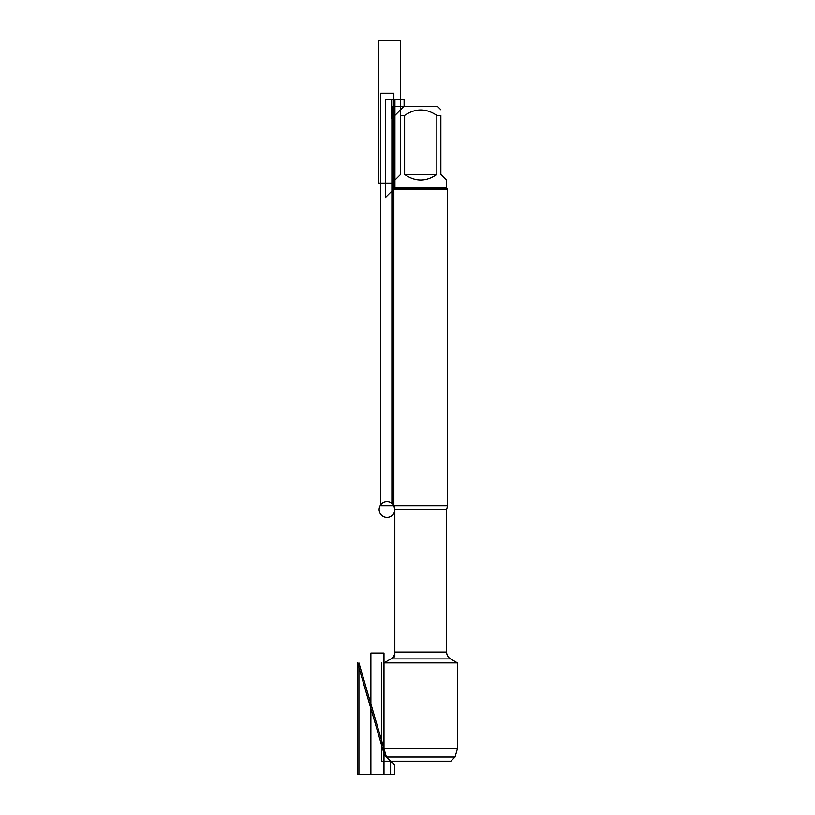 <?xml version="1.0" encoding="UTF-8"?>
<svg xmlns="http://www.w3.org/2000/svg" width="815" height="815" viewBox="0 0 815 815"><rect width="100%" height="100%" fill="white"/><g stroke="black" fill="none" stroke-linecap="round" stroke-linejoin="round"><path stroke-width="1.22" d="M455.045 756.962L450.848 761.149L390.599 761.149L386.402 756.962L455.045 756.962L457.46 748.679L457.46 662.911L450.532 658.917C448.016 657.348 446.702 655.077 446.61 652.112L446.61 509.538L447.588 505.738L447.588 189.131L393.859 189.131L393.859 505.738L447.588 505.738M457.46 662.911L383.987 662.911L383.987 748.679L457.46 748.679M391.893 503.405L391.893 106.245L404.108 106.245L391.658 118.684L391.658 99.695L404.108 99.695L404.108 106.245L437.349 106.245L440.864 109.76M404.617 174.42C415.355 181.877 426.092 181.877 436.83 174.42L404.617 174.42L404.617 115.414C415.355 108.151 426.102 108.151 436.83 115.414L440.864 115.414C440.864 108.151 440.864 108.151 440.864 115.414L440.864 174.42L446.518 180.064L446.518 188.051L447.588 189.131M436.83 174.42L436.83 115.414M446.518 188.051L394.939 188.051L385.342 197.638L385.342 99.695L394.939 99.695L394.939 188.051L394.939 180.064L400.583 174.42L400.583 115.414C400.583 108.151 400.583 108.151 400.583 115.414L404.617 115.414M390.599 761.149L390.599 774.25L358.926 774.25L358.926 662.911L386.402 756.962L358.926 662.911L386.402 756.962L390.599 761.149L386.402 756.962L383.987 748.679M446.61 509.538L394.837 509.538L394.837 656.645L383.987 662.911L390.915 658.917L450.532 658.917M412.207 761.149L381.695 761.149L381.695 662.911M391.893 183.11L378.792 183.11L378.792 40.75L400.583 40.75L400.583 115.414M393.859 93.144L380.758 93.144L380.758 505.738L393.859 505.738L393.859 93.144M383.987 653.09L383.987 774.25L370.886 774.25L370.886 653.09L383.987 653.09M384.446 754.996L394.786 765.346L394.786 774.25L357.541 774.25L357.541 662.911L384.446 754.996M386.982 517.403A7.855 7.855 0 0 1 380.177 505.616A7.855 7.855 0 0 1 393.788 505.616A7.855 7.855 0 0 1 386.982 517.403M393.859 505.738L394.837 509.538L394.837 652.112L446.61 652.112M394.837 652.112C394.745 655.077 393.431 657.348 390.915 658.917M404.108 106.245L400.583 109.76M394.939 188.051L393.859 189.131"/></g></svg>
